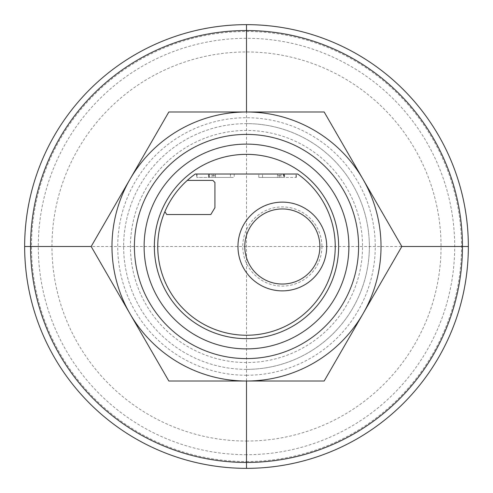<?xml version="1.0" encoding="UTF-8"?>
<svg xmlns="http://www.w3.org/2000/svg" width="493" height="493" viewBox="0 0 493 493"><rect width="100%" height="100%" fill="white"/><g stroke="black" fill="none" stroke-linecap="round" stroke-linejoin="round"><path stroke-width="0.37" stroke-dasharray="2.46 1.85" d="M297.698 174.017A88.74 88.74 0 0 1 312.71 305.586A88.74 88.74 0 0 1 180.29 305.586A88.74 88.74 0 0 1 195.302 174.017L297.698 174.017M348.89 246.5A102.39 102.39 0 0 0 246.5 144.11A102.39 102.39 0 0 0 144.11 246.5A102.39 102.39 0 0 0 246.5 348.89A102.39 102.39 0 0 0 348.89 246.5A102.39 102.39 0 0 1 246.5 348.89A102.39 102.39 0 0 1 144.11 246.5A102.39 102.39 0 0 1 246.5 144.11A102.39 102.39 0 0 1 348.89 246.5A102.39 102.39 0 0 0 246.5 144.11A102.39 102.39 0 0 0 144.11 246.5A102.39 102.39 0 0 0 246.5 348.89A102.39 102.39 0 0 0 348.89 246.5A102.39 102.39 0 0 1 246.5 348.89A102.39 102.39 0 0 1 144.11 246.5A102.39 102.39 0 0 1 246.5 144.11A102.39 102.39 0 0 1 348.89 246.5A102.39 102.39 0 0 0 246.5 144.11A102.39 102.39 0 0 0 144.11 246.5A102.39 102.39 0 0 0 246.5 348.89A102.39 102.39 0 0 0 348.89 246.5M246.5 369.368A122.868 122.868 0 0 1 123.632 246.5A122.868 122.868 0 0 1 246.5 123.632A122.868 122.868 0 0 1 369.368 246.5A122.868 122.868 0 0 1 246.5 369.368A122.868 122.868 0 0 1 123.632 246.5A122.868 122.868 0 0 1 246.5 123.632A122.868 122.868 0 0 1 369.368 246.5A122.868 122.868 0 0 1 246.5 369.368A122.868 122.868 0 0 0 369.368 246.5A122.868 122.868 0 0 0 246.5 123.632M187.297 180.395L212.865 180.395L214.917 182.447L214.917 207.701L210.819 214.529L166.763 214.529L164.878 211.676M284.566 174.017L258.788 174.017L296.33 174.017L283.685 174.017L284.566 174.017L284.566 177.431L258.788 177.431L284.221 177.431L283.395 177.431L283.395 174.017M208.779 174.017L234.212 174.017L196.67 174.017L209.605 174.017L208.779 174.017L208.779 177.431L196.67 177.431L209.315 177.431L209.315 174.017M284.221 174.017L284.221 177.431M283.685 174.017L283.685 177.431L284.566 177.431M277.559 177.431L295.991 177.431L262.541 177.431L277.559 177.431L277.559 174.017L262.541 174.017L295.991 174.017L280.973 174.017L280.973 177.431L280.973 174.017L277.559 174.017L277.559 177.431M277.559 174.017L280.973 174.017L280.973 175.724L277.559 175.724L277.559 174.017L280.973 174.017L280.973 175.724L277.559 175.724L277.559 174.017M208.434 174.017L208.434 177.431L234.212 177.431L208.779 177.431M209.605 174.017L209.605 177.431M209.315 177.431L208.434 177.431M212.027 177.431L230.459 177.431L212.027 177.431L212.027 174.017L215.441 174.017L212.027 174.017L212.027 177.431M215.441 177.431L215.441 174.017L215.441 177.431M215.441 174.017L197.009 174.017L215.441 174.017L215.441 175.724L215.441 174.017M212.027 175.724L212.027 174.017L212.027 175.724L215.441 175.724L212.027 175.724M319.883 246.5A37.542 37.542 0 0 1 282.335 284.042A37.542 37.542 0 0 1 244.793 246.5A37.542 37.542 0 0 1 282.335 208.958A37.542 37.542 0 0 1 319.883 246.5A37.542 37.542 0 0 1 282.335 284.042A37.542 37.542 0 0 1 244.793 246.5A37.542 37.542 0 0 1 282.335 208.958A37.542 37.542 0 0 1 319.883 246.5A37.542 37.542 0 0 0 282.335 208.958A37.542 37.542 0 0 0 244.793 246.5M237.965 246.5A44.37 44.37 0 0 1 282.335 202.13A44.37 44.37 0 0 1 326.705 246.5A44.37 44.37 0 0 1 282.335 290.87A44.37 44.37 0 0 1 237.965 246.5M401.832 246.5L324.166 381.021L168.834 381.021L91.168 246.5L168.834 111.979L246.5 111.979A134.521 134.521 0 0 1 362.996 313.758A134.521 134.521 0 0 1 111.979 246.5A134.521 134.521 0 0 1 246.5 111.979L324.166 111.979L401.832 246.5L362.996 313.758A134.521 134.521 0 0 0 246.5 111.979A134.521 134.521 0 0 0 130.004 313.758A134.521 134.521 0 0 0 362.996 313.758L324.166 381.021L168.834 381.021L91.168 246.5L168.834 111.979L246.5 111.979A134.521 134.521 0 0 1 362.996 313.758A134.521 134.521 0 0 1 111.979 246.5A134.521 134.521 0 0 1 246.5 111.979L324.166 111.979L401.832 246.5L91.168 246.5M134.398 246.5A112.102 112.102 0 0 0 246.5 358.602A112.102 112.102 0 0 0 358.602 246.5A112.102 112.102 0 0 0 246.5 134.398A112.102 112.102 0 0 0 134.398 246.5A112.102 112.102 0 0 1 246.5 134.398A112.102 112.102 0 0 1 358.602 246.5A112.102 112.102 0 0 1 246.5 358.602A112.102 112.102 0 0 1 134.398 246.5A112.102 112.102 0 0 0 246.5 358.602A112.102 112.102 0 0 0 358.602 246.5A112.102 112.102 0 0 0 246.5 134.398A112.102 112.102 0 0 0 134.398 246.5M246.5 381.021L246.5 111.979M279.266 177.431L279.266 174.017M213.734 174.017L213.734 177.431M246.5 454.7A208.2 208.2 0 0 1 38.3 246.5A208.2 208.2 0 0 1 246.5 38.3A208.2 208.2 0 0 1 454.7 246.5A208.2 208.2 0 0 1 246.5 454.7M246.5 441.044A194.544 194.544 0 0 0 441.044 246.5A194.544 194.544 0 0 0 246.5 51.956A194.544 194.544 0 0 0 51.956 246.5A194.544 194.544 0 0 0 246.5 441.044M246.5 362.546A116.046 116.046 0 0 1 130.454 246.5A116.046 116.046 0 0 1 246.5 130.454A116.046 116.046 0 0 1 362.546 246.5A116.046 116.046 0 0 1 246.5 362.546M246.5 375.265A128.765 128.765 0 0 0 375.265 246.5A128.765 128.765 0 0 0 246.5 117.735A128.765 128.765 0 0 0 117.735 246.5A128.765 128.765 0 0 0 246.5 375.265M246.5 461.522A215.022 215.022 0 0 0 461.522 246.5A215.022 215.022 0 0 0 246.5 31.478A215.022 215.022 0 0 0 31.478 246.5A215.022 215.022 0 0 0 246.5 461.522M321.929 246.5A39.594 39.594 0 0 1 282.335 286.094A39.594 39.594 0 0 1 242.747 246.5A39.594 39.594 0 0 1 282.335 206.906A39.594 39.594 0 0 1 321.929 246.5M258.788 177.431L258.788 174.017M296.33 177.431L296.33 174.017M295.991 177.431L295.991 174.017M262.541 177.431L262.541 174.017M234.212 174.017L234.212 177.431M196.67 174.017L196.67 177.431M197.009 174.017L197.009 177.431M230.459 174.017L230.459 177.431"/><path stroke-width="0.74" d="M338.654 246.5A92.154 92.154 0 0 0 246.5 154.346A92.154 92.154 0 0 0 154.346 246.5A92.154 92.154 0 0 0 246.5 338.654A92.154 92.154 0 0 0 338.654 246.5M348.89 246.5A102.39 102.39 0 0 1 246.5 348.89A102.39 102.39 0 0 1 144.11 246.5A102.39 102.39 0 0 1 246.5 144.11A102.39 102.39 0 0 1 348.89 246.5M246.5 111.979L246.5 24.65A221.85 221.85 0 0 0 24.65 246.5A221.85 221.85 0 0 0 246.5 468.35A221.85 221.85 0 0 0 468.35 246.5A221.85 221.85 0 0 0 246.5 24.65A221.85 221.85 0 0 0 24.65 246.5A221.85 221.85 0 0 0 246.5 468.35A221.85 221.85 0 0 0 468.35 246.5A221.85 221.85 0 0 0 246.5 24.65A221.85 221.85 0 0 0 24.65 246.5A221.85 221.85 0 0 0 246.5 468.35L246.5 381.021A134.521 134.521 0 0 0 362.996 179.242A134.521 134.521 0 0 0 111.979 246.5A134.521 134.521 0 0 0 246.5 381.021L324.166 381.021L401.832 246.5L324.166 111.979L168.834 111.979L91.168 246.5L168.834 381.021L324.166 381.021L401.832 246.5L324.166 111.979L168.834 111.979L91.168 246.5L168.834 381.021L246.5 381.021M187.297 180.395A88.74 88.74 0 0 0 206.006 325.466A88.74 88.74 0 0 0 322.41 292.46A88.74 88.74 0 0 0 297.698 174.017L195.302 174.017A88.74 88.74 0 0 0 187.297 180.395L212.865 180.395L214.917 182.447L214.917 207.701L210.819 214.529L166.763 214.529L164.878 211.676M326.705 246.5A44.37 44.37 0 0 1 282.335 290.87A44.37 44.37 0 0 1 237.965 246.5A44.37 44.37 0 0 1 282.335 202.13A44.37 44.37 0 0 1 326.705 246.5M244.793 246.5A37.542 37.542 0 0 0 282.335 284.042A37.542 37.542 0 0 0 319.883 246.5A37.542 37.542 0 0 0 282.335 208.958A37.542 37.542 0 0 0 244.793 246.5A37.542 37.542 0 0 0 282.335 284.042A37.542 37.542 0 0 0 319.883 246.5M134.398 246.5A112.102 112.102 0 0 1 246.5 134.398A112.102 112.102 0 0 1 358.602 246.5A112.102 112.102 0 0 1 246.5 358.602A112.102 112.102 0 0 1 134.398 246.5M468.35 246.5L401.832 246.5M91.168 246.5L24.65 246.5M246.5 462.459A215.959 215.959 0 0 0 462.459 246.5A215.959 215.959 0 0 0 246.5 30.541A215.959 215.959 0 0 0 30.541 246.5A215.959 215.959 0 0 0 246.5 462.459M246.5 468.35A221.85 221.85 0 0 0 468.35 246.5A221.85 221.85 0 0 0 246.5 24.65"/></g></svg>
